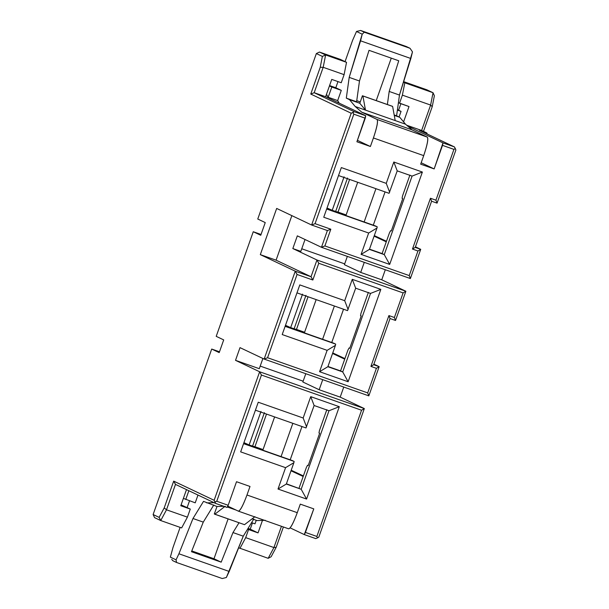 <?xml version="1.0" encoding="UTF-8"?>
<svg xmlns="http://www.w3.org/2000/svg" width="609" height="609" viewBox="0 0 609 609"><rect width="100%" height="100%" fill="white"/><g stroke="black" fill="none" stroke-linecap="round" stroke-linejoin="round"><path stroke-width="0.91" d="M427.328 134.071L426.78 132.914L419.464 130.341L426.78 132.914L421.618 130.471L406.683 125.218L421.618 130.471L430.616 105.06L402.389 95.141L399.527 103.225L409.012 106.56L403.584 121.884L409.012 106.56L398.415 102.7L399.527 103.225L402.389 95.141L430.616 105.06L433.045 92.728L426.886 89.812L403.653 81.644L426.886 89.812L433.045 92.728L404.81 82.809L433.045 92.728L434.369 95.773L433.045 92.728L430.616 105.06L421.618 130.471L426.78 132.914L427.328 134.071M365.735 115.74L325.625 96.724L314.191 92.713L354.301 111.721L365.735 115.74L356.904 141.768L365.248 118.207L353.821 114.188L315.059 223.663L330.824 229.205L324.894 245.945L409.24 275.588L417.949 250.992L412.46 249.066L430.456 198.26L435.937 200.186L453.933 149.38L442.507 145.361L442.987 142.894L454.421 146.914L419.464 130.341L454.421 146.914L442.987 142.894L407.855 126.238L442.987 142.894L434.164 168.921L442.507 145.361L453.933 149.38L435.937 200.186L430.456 198.26L431.591 201.214L415.231 247.406L420.72 249.332L415.437 246.828L420.72 249.332L410.375 278.549L321.461 247.292L327.391 230.552L311.618 225.01L276.669 208.438L260.309 254.631L295.258 271.195L311.032 276.737L276.083 260.172L260.309 254.631L276.083 260.172L291.856 215.639L276.083 260.172L311.032 276.737L316.962 259.997L292.83 248.556L297.329 235.858L321.461 247.292L297.329 235.858L292.83 248.556L316.962 259.997L405.876 291.247L395.53 320.463L390.042 318.537L373.69 364.722L379.171 366.648L373.888 364.152L379.171 366.648L373.69 364.722L390.042 318.537L395.53 320.463L394.396 317.51L403.105 292.914L318.766 263.271L312.836 280.011L297.063 274.469L267.579 357.727L367.691 392.912L376.4 368.316L370.919 366.39L388.907 315.576L394.396 317.51L388.907 315.576L390.042 318.537L388.907 315.576L370.919 366.39L373.69 364.722L370.919 366.39L376.4 368.316L379.171 366.648L376.4 368.316L367.691 392.912L368.826 395.865L264.146 359.074L295.258 271.195L260.309 254.631L276.669 208.438L311.618 225.01L351.203 113.228L310.757 94.06L320.235 67.302L322.374 56.409L316.353 53.554L319.459 52.054L325.617 54.97L346.529 62.324L340.37 59.4L319.459 52.054L340.37 59.4L346.529 62.324L325.617 54.97L323.189 67.31L314.191 92.713L325.625 96.724L331.753 79.406L341.238 82.74L344.1 74.656L323.189 67.31L344.1 74.656L346.529 62.324L344.1 74.656L341.238 82.74L331.753 79.406L325.625 96.724L365.735 115.74L354.301 111.721L314.191 92.713L310.757 94.06L351.203 113.228L311.618 225.01L327.391 230.552L321.461 247.292L324.894 245.945L330.824 229.205L327.391 230.552L330.824 229.205L315.059 223.663L311.618 225.01L315.059 223.663L353.821 114.188L352.923 112.558L351.203 113.228L354.301 111.721L352.923 112.558L353.821 114.188L365.248 118.207L365.735 115.74M304.287 534.58L290.128 527.866L304.287 534.58L313.78 508.873L305.436 532.426L316.863 536.445L361.556 410.23L261.444 375.045L216.751 501.26L228.177 505.272L227.028 507.426L215.601 503.407L175.491 484.399L166.493 509.802L187.412 517.148L190.274 509.071L180.782 505.736L186.491 489.613L180.782 505.736L190.274 509.071L181.086 504.884L190.274 509.071L187.412 517.148L166.493 509.802L160.738 520.558L154.579 517.642L153.118 514.529L211.711 349.056L219.491 351.789L211.711 349.056L153.118 514.529L159.132 517.384L164.217 507.883L173.687 481.125L214.132 500.293L259.647 371.772L235.516 360.338L240.007 347.632L264.146 359.074L240.007 347.632L235.516 360.338L259.647 371.772L364.327 408.57L340.195 397.129L319.169 389.737L302.856 382.003L305.794 373.713L302.856 382.003L319.169 389.737L340.195 397.129L343.765 387.058L340.195 397.129L364.327 408.57L361.556 410.23L316.863 536.445L317.434 537.922L318.819 537.092L364.327 408.57L318.819 537.092L317.434 537.922L316.863 536.445L305.436 532.426L304.287 534.58L315.713 538.6L304.287 534.58M268.166 558.316L238.644 547.78L268.166 558.316L273.921 547.56L281.449 526.29L273.921 547.56L245.693 537.633L273.921 547.56L276.212 547.247L283.391 526.975L276.212 547.247L273.921 547.56L268.166 558.316L271.134 556.748L268.166 558.316M181.657 527.912L160.738 520.558L181.657 527.912L187.412 517.148L181.657 527.912M403.485 82.177L404.81 82.809L402.389 95.141L404.81 82.809L403.485 82.177M262.464 520.39L258.041 532.89L248.556 529.556L245.693 537.633L239.938 548.397L245.693 537.633L248.556 529.556L258.041 532.89L262.464 520.39M236.52 481.719L228.177 505.272L236.52 481.719L250.01 486.462L246.98 495.003L297.268 512.679L300.29 504.13L313.78 508.873L300.29 504.13L297.268 512.679L246.98 495.003C243.09 505.531 240.22 510.905 238.355 511.141L288.674 528.833L238.393 511.157L227.736 506.109L238.355 511.141C240.251 510.753 243.12 505.371 246.98 495.003L250.01 486.462L236.52 481.719M252.431 522.941L250.215 529.175L258.041 532.89L248.038 528.414L250.215 529.175L252.431 522.941M400.889 103.705L398.591 110.199L400.889 103.705M360.604 30.465L356.501 31.493L362.203 34.195L364.304 32.216L360.604 30.465L406.317 46.528L410.017 48.286L412.483 51.872L410.017 48.286L364.304 32.216L410.017 48.286L406.317 46.528L360.604 30.465L364.304 32.216L362.203 34.195L360.566 40.826L410.854 58.502L412.483 51.872L399.474 95.057L396.596 115.817L399.793 117.331L405.487 124.183L412.027 129.869L427.343 137.132C428.454 138.943 427.244 145.109 423.704 155.63L420.674 164.179L434.164 168.921L421.177 162.763L434.164 168.921L420.674 164.179L423.704 155.63L373.416 137.961L370.394 146.503L356.904 141.768L370.394 146.503L357.407 140.352L370.394 146.503L373.416 137.961L423.704 155.63C427.312 144.98 428.53 138.806 427.343 137.132L377.055 119.455C378.242 121.138 377.032 127.304 373.416 137.961C376.956 127.441 378.174 121.267 377.055 119.455L427.343 137.132L412.027 129.869L361.746 112.193L377.055 119.455L361.746 112.193L412.027 129.869L405.487 124.183L395.203 120.567L355.207 106.506L361.746 112.193L355.207 106.506L349.513 99.655L346.308 98.14L349.193 77.381L362.203 34.195L356.501 31.493L352.565 40.415L345.052 61.623L352.565 40.415L356.501 31.493L357.239 31.234M247.612 529.107L248.556 529.556L247.612 529.107M455.882 150.027L437.072 203.14L431.591 201.214L437.072 203.14L435.937 200.186L437.072 203.14L455.882 150.027L455.319 148.543L453.933 149.38L455.319 148.543L454.421 146.914L455.882 150.027M257.759 219.027L316.353 53.554L257.759 219.027L265.242 222.582L260.751 235.28L253.26 231.732L261.04 234.465L253.26 231.732L216.21 336.351L253.26 231.732L260.751 235.28L265.242 222.582L257.759 219.027M364.152 221.958L375.936 188.691L364.152 221.958M301.744 248.776L344.694 263.872L301.744 248.776M322.603 339.282L334.387 306.015L322.603 339.282M260.203 366.093L303.145 381.188L260.203 366.093M281.061 456.605L292.838 423.331L281.061 456.605M341.718 213.82L326.82 208.582L341.718 213.82M300.168 331.144L285.271 325.906L300.168 331.144M258.627 448.46L243.729 443.223L258.627 448.46M328.989 410.74L314.13 405.518L328.989 410.74L339.297 406.69L310.727 396.649L314.13 405.518L305.992 427.952L255.43 410.184L305.992 427.952L314.13 405.518L310.727 396.649L303.16 418.01L306.563 426.879L303.16 418.01L258.246 402.229L303.16 418.01L310.727 396.649L339.297 406.69L328.989 410.74L301.181 489.263L286.405 483.805L301.181 489.263L306.586 499.068L339.297 406.69L306.586 499.068L301.181 489.263L286.321 484.041L301.181 489.263L328.989 410.74M370.531 293.416L355.671 288.194L370.531 293.416L342.722 371.939L370.531 293.416L380.838 289.374L370.531 293.416M368.369 292.389L361.008 313.178L360.52 315.645L361.19 315.957L349.741 348.295L349.071 347.975L347.922 350.129L340.56 370.911L342.722 371.939L327.954 366.481L340.56 370.911L347.922 350.129L349.071 347.975L349.741 348.295L361.19 315.957L360.52 315.645L361.008 313.178L368.369 292.389M327.87 366.717L342.722 371.939L348.127 381.752L380.838 289.374L352.268 279.333L355.671 288.194L347.533 310.636L296.971 292.86L347.533 310.636L355.671 288.194L352.268 279.333L344.702 300.694L348.112 309.555L344.702 300.694L299.795 284.905L344.702 300.694L352.268 279.333L380.838 289.374L348.127 381.752L342.722 371.939L327.87 366.717L319.558 371.711L348.127 381.752L319.558 371.711L327.87 366.717L335.437 345.356L327.87 366.717M412.08 176.092L397.22 170.87L412.08 176.092L384.271 254.615L412.08 176.092L422.387 172.05L412.08 176.092M409.91 175.072L402.557 195.854L402.069 198.321L402.732 198.641L391.282 230.971L390.62 230.659L389.471 232.805L382.109 253.595L384.271 254.615L369.496 249.157L382.109 253.595L389.471 232.805L390.62 230.659L391.282 230.971L402.732 198.641L402.069 198.321L402.557 195.854L409.91 175.072M369.412 249.393L384.271 254.615L369.412 249.393L361.099 254.387L389.676 264.428L384.271 254.615L389.676 264.428L422.387 172.05L393.817 162.009L397.22 170.87L389.082 193.312L338.52 175.544L389.082 193.312L397.22 170.87L393.817 162.009L386.251 183.37L389.653 192.238L386.251 183.37L341.337 167.582L323.752 217.238L368.666 233.026L361.099 254.387L369.412 249.393L376.979 228.032L369.412 249.393M286.321 484.041L278.008 489.027L306.586 499.068L278.008 489.027L286.321 484.041L293.888 462.673L286.321 484.041M292.137 460.495L294.132 461.439L293.888 462.673L285.575 467.666L278.008 489.027L285.575 467.666L293.888 462.673L294.132 461.439L260.705 449.45L292.137 460.495M243.57 443.672L294.132 461.439L243.57 443.672M333.679 343.171L335.673 344.123L335.437 345.356L327.124 350.342L319.558 371.711L327.124 350.342L335.437 345.356L335.673 344.123L302.254 332.126L333.679 343.171M285.119 326.348L335.673 344.123L285.119 326.348M375.228 225.855L377.222 226.799L376.979 228.032L368.666 233.026L376.979 228.032L377.222 226.799L343.796 214.81L375.228 225.855M326.66 209.032L377.222 226.799L326.66 209.032M240.662 451.878L285.575 467.666L240.662 451.878L258.246 402.229L240.662 451.878M282.211 334.562L327.124 350.342L282.211 334.562L299.795 284.905L282.211 334.562M373.294 225.17L385.071 191.904L373.294 225.17M374.299 235.599L386.471 241.271L374.299 235.599M386.273 241.842L374.101 236.163L386.273 241.842M331.745 342.494L343.529 309.227L331.745 342.494M332.758 352.916L344.922 358.594L332.758 352.916M290.204 459.818L301.98 426.544L290.196 459.818M291.209 470.239L303.381 475.918L291.209 470.239M385.307 269.734L381.744 279.805L405.876 291.247L381.744 279.805L360.711 272.413L344.405 264.687L347.343 256.389L344.405 264.687L360.711 272.413L381.744 279.805L385.307 269.734M216.21 336.351L223.701 339.898L219.202 352.603L211.711 349.056L219.202 352.603L223.701 339.898L216.21 336.351M341.337 167.582L386.251 183.37L393.817 162.009L422.387 172.05L389.676 264.428L361.099 254.387L368.666 233.026L323.752 217.238L341.337 167.582M288.636 528.818C290.501 528.582 293.378 523.2 297.268 512.679C293.409 523.047 290.531 528.429 288.636 528.818M227.279 506.97L236.071 510.06L227.279 506.97M225.216 506.246L214.802 514.224L244.513 524.669L254.927 516.691L244.513 524.669L214.307 513.988L217.002 506.505L203.52 501.374L192.984 518.503L178.924 553.779L229.205 571.455L243.265 536.179L232.981 532.563L221.189 562.16L191.47 551.716L203.269 522.119L192.984 518.503L203.269 522.119L191.47 551.716L221.189 562.16L232.981 532.563L239.025 522.735L232.981 532.563L243.265 536.179L253.801 519.043L243.265 536.179L226.35 577.507L229.205 571.455L178.924 553.779L192.984 518.503L203.52 501.374L217.002 506.505L223.792 506.292L217.002 506.505L214.307 513.988L214.802 514.224L225.216 506.246M257.006 520.566L252.118 518.845L257.006 520.566L265.212 520.299L257.006 520.566M191.782 550.939L213.987 558.75L228.101 518.898L213.987 558.75L221.189 562.16L213.987 558.75L191.782 550.939M172.971 547.575L180.127 527.371L172.971 547.575L170.36 557.128L176.062 559.831L178.924 553.779L176.062 559.831L176.534 562.472L172.827 560.714L176.534 562.472L222.277 578.55L176.534 562.472L176.062 559.831L170.36 557.128L172.971 547.575M187.13 507.579L189.521 500.826L187.13 507.579M186.369 489.971L186.963 489.834L186.369 489.971M213.805 504.99L203.269 522.119L213.805 504.99M195.23 502.836L183.385 498.383L195.23 502.836L197.978 495.056L195.23 502.836M188.851 490.725L185.737 499.502L188.851 490.725M254.996 523.839L251.593 522.644L254.996 523.839L256.252 520.299L254.996 523.839M214.018 502.661L206.717 502.889L214.018 502.661M335.795 87.757L329.576 85.572L341.291 90.36L335.795 87.757L337.98 81.591L335.795 87.757M329.454 85.915L341.291 90.36L331.806 87.034L328.182 97.25L337.668 100.584L341.291 90.36L337.668 100.584L339.183 103.157L337.668 100.584L328.182 97.25L331.806 87.034L329.454 85.915M326.47 94.334L328.182 97.25L326.47 94.334M397.388 110.084L401.057 111.371L397.449 109.658L401.057 111.371L397.388 110.084M399.07 116.989L401.057 111.371L399.07 116.989M346.14 214.939L332.217 210.295L327.025 207.996L332.217 210.295L344.077 176.808L332.217 210.295L335.65 211.506L347.503 178.018L335.65 211.506L338.033 212.077L349.596 179.434L338.033 212.077L346.14 214.939L357.704 182.281L346.14 214.939M395.203 120.567L392.622 106.423L362.911 95.978L365.491 110.122L405.487 124.183L399.793 117.331L396.596 115.817L399.474 95.057L410.854 58.502L360.566 40.826L349.193 77.381L359.477 80.997L369.024 50.326L398.735 60.771L389.189 91.441L399.474 95.057L389.189 91.441L387.377 104.52L389.189 91.441L398.735 60.771L369.024 50.326L359.477 80.997L349.193 77.381L346.308 98.14L356.6 101.756L359.477 80.997L356.6 101.756L346.308 98.14L359.797 103.271L362.416 95.75L392.127 106.194L362.416 95.75L392.622 106.423L392.127 106.194L392.622 106.423L395.203 120.567M391.313 230.895L390.62 230.659L391.313 230.895M349.764 348.219L349.071 347.975L349.764 348.219M308.192 465.611L319.641 433.281L308.192 465.611L307.53 465.299L306.38 467.446L299.019 488.235L306.38 467.446L307.53 465.299L308.192 465.611M326.82 409.712L319.459 430.494L318.979 432.961L319.641 433.281L318.979 432.961L319.459 430.494L326.82 409.712M308.223 465.542L307.53 465.299L308.223 465.542M304.591 332.255L290.676 327.619L285.476 325.32L290.676 327.619L302.528 294.132L290.676 327.619L294.101 328.822L305.962 295.335L294.101 328.822L296.492 329.4L308.047 296.758L296.492 329.4L304.591 332.255L316.155 299.605L304.591 332.255M263.05 449.579L249.127 444.943L243.935 442.644L249.127 444.943L260.987 411.456L249.127 444.943L252.552 446.146L264.413 412.658L252.552 446.146L254.943 446.717L266.506 414.074L254.943 446.717L263.05 449.579L274.613 416.921L263.05 449.579M300.831 251.372L292.83 248.556L300.831 251.372L305.033 239.504L300.831 251.372M259.282 368.689L235.516 360.338L259.282 368.689L262.898 358.48L259.282 368.689M322.732 379.666L319.169 389.737L322.732 379.666M364.281 262.342L360.711 272.413L364.281 262.342M316.962 259.997L311.032 276.737L312.836 280.011L318.766 263.271L316.962 259.997L318.766 263.271L403.105 292.914L394.396 317.51L395.53 320.463L405.876 291.247L403.105 292.914L405.876 291.247L316.962 259.997M312.836 280.011L311.032 276.737L295.258 271.195L297.063 274.469L312.836 280.011M415.231 247.406L431.591 201.214L430.456 198.26L412.46 249.066L415.231 247.406L412.46 249.066L417.949 250.992L420.72 249.332L415.231 247.406M410.375 278.549L420.72 249.332L417.949 250.992L409.24 275.588L410.375 278.549L409.24 275.588L324.894 245.945L321.461 247.292L410.375 278.549M368.826 395.865L379.171 366.648L368.826 395.865L367.691 392.912L267.579 357.727L297.063 274.469L295.258 271.195L264.146 359.074L267.579 357.727L264.146 359.074L368.826 395.865M259.647 371.772L214.132 500.293L215.03 501.93L216.751 501.26L261.444 375.045L259.647 371.772L261.444 375.045L361.556 410.23L364.327 408.57L259.647 371.772M315.713 538.6L317.434 537.922L315.713 538.6M271.134 556.748L276.212 547.247L271.134 556.748M423.491 131.354L432.23 106.666L430.616 105.06L432.23 106.666L434.369 95.773L432.23 106.666L423.491 131.354M314.191 92.713L323.189 67.31L320.235 67.302L310.757 94.06L314.191 92.713M319.459 52.054L316.353 53.554L322.374 56.409L325.617 54.97L319.459 52.054M323.189 67.31L325.617 54.97L322.374 56.409L320.235 67.302L323.189 67.31M175.491 484.399L215.601 503.407L214.132 500.293L173.687 481.125L175.491 484.399L173.687 481.125L164.217 507.883L166.493 509.802L175.491 484.399M228.177 505.272L216.751 501.26L215.03 501.93L215.601 503.407L227.028 507.426L228.177 505.272M153.118 514.529L154.579 517.642L160.738 520.558L159.132 517.384L153.118 514.529M166.493 509.802L164.217 507.883L159.132 517.384L160.738 520.558L166.493 509.802M222.247 578.535L226.35 577.507L222.247 578.535M171.723 559.366L172.827 560.714M406.294 46.52L360.574 30.45M376.225 100.599L391.26 58.144L376.225 100.599M394.183 114.964L396.596 115.817L394.183 114.964M394.259 115.383L399.793 117.331L394.259 115.383M360.269 101.924L356.745 100.683L360.269 101.924M349.513 99.655L355.207 106.506L365.491 110.122L359.797 103.271L349.513 99.655M365.491 110.122L362.911 95.978L362.416 95.75L359.797 103.271L365.491 110.122M344.724 359.158L332.552 353.479L344.724 359.158M303.175 476.482L291.011 470.803L303.175 476.482"/></g></svg>
